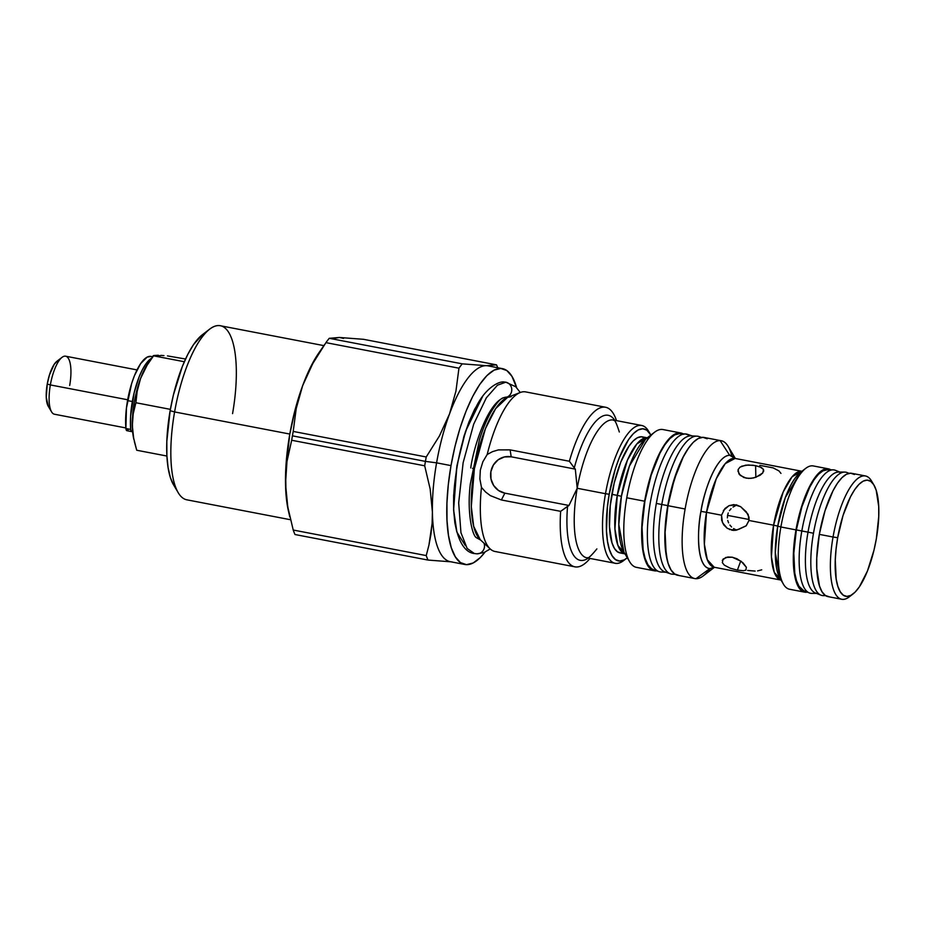 <?xml version="1.0" encoding="UTF-8"?>
<svg xmlns="http://www.w3.org/2000/svg" width="925" height="925" viewBox="0 0 925 925"><rect width="100%" height="100%" fill="white"/><g stroke="black" fill="none" stroke-linecap="round" stroke-linejoin="round"><path stroke-width="1.39" d="M152.509 356.715L150.948 356.426A45.429 14.696 100.9 0 0 127.534 400.594L132.333 401.519A45.429 14.696 -79.1 0 1 151.353 358.368M128.529 429.316L126.852 430.692L125.904 428.506L130.703 429.431A45.429 14.696 -79.1 0 1 132.333 401.519L127.534 400.594A45.429 14.696 100.9 0 0 125.904 428.506L126.436 408.075L131.651 383.528L134.368 375.839L140.623 363.629L147.144 357.108L151.006 356.426M125.904 428.506A5.816 1.885 100.9 0 0 126.922 430.703L131.72 431.628A5.816 1.885 -79.1 0 1 130.703 429.431L125.904 428.506M132.599 431.247A5.816 1.885 -79.1 0 1 131.72 431.628M132.749 431.085L131.211 431.258L130.703 429.431L130.598 416.273L134.137 392.813L139.166 376.764L142.207 370.046L145.422 364.554L151.943 358.033M465.391 545.634L456.904 532.141L453.608 509.791L456.927 465.784L465.564 431.281L482.757 396.178L474.652 409.22L468.952 421.962L463.957 436.276L456.927 465.784L453.643 495.395L453.608 509.848L454.834 522.798L456.753 531.621M477.277 553.821A7.758 7.331 -88.3 0 0 484.006 543.183A7.758 7.331 91.7 0 1 475.866 553.693L474.386 553.543C458.222 551.982 449.943 519.619 455.158 480.017C458.731 451.227 465.853 426.587 476.537 406.11C485.29 388.408 498.991 380.591 504.692 382.071L505.79 382.187A7.758 7.331 91.7 0 1 507.039 397.068L508.079 397.172L507.039 397.068A7.758 7.331 -88.3 0 0 505.79 382.187L515.699 386.719L520.266 392.489A81.25 26.282 -79.1 0 1 524.29 391.749A81.25 26.282 100.9 0 0 487.197 454.487A81.25 26.282 -79.1 0 1 520.266 392.489L507.605 397.357A73.942 23.911 100.9 0 0 474.386 468.721L471.311 506.553L473.669 526.302L480.272 539.726A73.942 23.911 100.9 0 1 474.386 468.721L472.536 468.316L474.386 468.721L485.44 428.622L495.615 408.665L507.605 397.357L511.271 396.675M470.744 467.958C473.438 446.995 489.256 397.53 507.039 397.068L503.223 397.819C500.367 398.629 496.251 403.416 490.897 412.192C486.677 419.661 482.85 428.876 479.404 439.837L470.363 483.694C466.778 511.398 472.097 535.471 476.363 537.668L480.642 540.073L476.317 537.622M613.495 420.054A70.173 22.697 100.9 0 0 577.2 488.273L575.315 469.125L574.263 467.9A73.861 23.888 -79.1 0 1 614.767 420.297A73.861 23.888 -79.1 0 0 574.263 467.9L575.315 469.125L511.201 456.811L510.114 449.874L569.372 461.251L574.263 467.9L569.372 461.251A81.25 26.282 -79.1 0 1 605.563 407.243A81.25 26.282 -79.1 0 1 616.489 420.621A81.25 26.282 100.9 0 0 569.372 461.251L510.114 449.874L511.201 456.811L504.391 456.938L498.136 459.806L493.395 464.986L490.874 471.692L490.967 478.896L493.649 485.498L498.529 490.504L504.865 493.152L501.373 499.962L560.631 511.34A81.25 26.282 100.9 0 0 590.023 558.446A81.25 26.282 -79.1 0 1 574.922 566.828A81.25 26.282 -79.1 0 1 560.631 511.34L568.979 505.466L577.2 488.273L605.493 493.707A70.173 22.697 -79.1 0 1 641.684 425.465A70.173 22.697 -79.1 0 1 649.431 432.796M624.965 553.855L617.888 545.368L614.94 528.903L617.264 495.372L621.403 496.286L618.813 524.579L623.936 552.121A61.258 19.818 100.9 0 1 621.403 496.286L617.264 495.372A59.084 19.113 -79.1 0 1 647.246 437.837L636.851 443.873L627.428 460.107L617.264 495.372L611.864 494.332L617.264 495.372A59.084 19.113 -79.1 0 0 624.965 553.855M710.018 568.551A70.173 22.697 -79.1 0 1 696.016 578.703L709.903 568.551A57.558 18.616 -79.1 0 1 700.953 511.363A57.558 18.616 -79.1 0 1 729.663 455.273L720.112 440.624A70.173 22.697 100.9 0 0 685.113 508.993A70.173 22.697 -79.1 0 1 720.112 440.624A70.173 22.697 -79.1 0 1 721.303 440.751L704.145 437.456A70.173 22.697 100.9 0 0 667.954 505.697L685.113 508.993A70.173 22.697 100.9 0 0 696.016 578.703L709.903 568.551A57.558 18.616 -79.1 0 0 714.308 567.268L709.903 568.551C696.097 567.372 697.311 527.909 700.953 511.363L706.515 512.311L704.376 544.201L707.301 559.694L714.192 567.245L781.255 580.125M781.001 580.067L774.26 572.286L771.427 556.815L773.589 525.192L777.74 526.105L775.3 552.699L780.11 578.576L781.879 580.946A57.558 18.616 100.9 0 1 780.11 578.576A57.558 18.616 100.9 0 1 777.74 526.105L780.885 526.984A62.784 20.304 -79.1 0 1 805.721 468.339L800.518 472.34A57.558 18.616 100.9 0 0 777.74 526.105L773.589 525.192A55.396 17.922 -79.1 0 1 801.894 471.276L792.112 476.733L783.197 491.95L773.589 525.192L748.972 520.474L773.589 525.192A55.396 17.922 -79.1 0 0 781.001 580.067M504.622 382.071A7.758 7.331 91.7 0 1 505.79 382.187A7.758 7.331 -88.3 0 0 504.622 382.071M323.866 345.626L220.3 325.739A88.638 28.675 100.9 0 0 174.594 411.937L289.803 434.056L174.594 411.937A88.638 28.675 -79.1 0 1 209.663 329.127A88.638 28.675 -79.1 0 1 232.568 413.625M209.663 329.127L202.298 334.781A81.25 26.282 100.9 0 0 170.142 410.688L174.594 411.937L170.142 410.688L166.824 441.341L166.87 455.227L168.061 467.437L170.35 477.497L173.657 485.024M502.425 368.636L488.018 365.872A99.715 32.248 100.9 0 0 486.33 365.687A99.715 32.248 100.9 0 0 449.527 413.914A99.715 32.248 100.9 0 0 436.588 462.835A99.715 32.248 100.9 0 0 432.403 512.022L430.16 489.013L424.691 465.795L291.676 440.254L424.691 465.795A112.642 36.433 -79.1 0 1 425.431 461.39L292.416 435.837A112.642 36.433 100.9 0 0 291.676 440.254L286.97 461.517L285.513 483.81L287.756 506.831L293.225 530.037A112.642 36.433 100.9 0 0 294.994 534.523L428.009 560.064L452.082 561.903A99.715 32.248 -79.1 0 1 432.403 512.022A99.715 32.248 -79.1 0 1 436.588 462.835L425.431 461.39A112.642 36.433 100.9 0 0 424.691 465.795L430.16 489.013L432.403 512.022A99.715 32.248 100.9 0 0 450.406 561.718L464.812 564.481A99.715 32.248 -79.1 0 1 451.007 465.61A99.715 32.248 -79.1 0 1 502.425 368.636A99.715 32.248 -79.1 0 1 516.601 387.598L511.918 376.278L506.773 370.52L500.749 368.451L494.054 370.15L486.955 375.55L479.74 384.453L472.663 396.513L466.015 411.267L460.037 428.136L454.973 446.486L451.007 465.61L436.588 462.835L451.007 465.61L448.29 484.769L446.937 503.223L446.995 520.278L448.452 535.263L451.261 547.612L455.32 556.838L460.465 562.597L466.501 564.666L473.195 562.967L480.283 557.567L485.001 552.121A99.715 32.248 -79.1 0 1 464.812 564.481M474.386 553.543L467.16 548.444L460.951 532.684L458.673 502.899L463.124 462.743L473.681 424.182L486.342 397.819L497.465 385.205L505.79 382.187L497.465 385.205L486.342 397.819L473.681 424.182L463.124 462.743L458.673 502.899L460.951 532.684L467.16 548.444L474.386 553.543L476.965 553.821L483.914 552.583L490.227 548.941M496.378 551.635A81.25 26.282 -79.1 0 1 490.215 548.93A81.25 26.282 -79.1 0 1 481.462 487.382L479.878 478.896L480.318 470.12L482.85 461.806L487.197 454.487L492.562 451.631L498.344 449.908L510.114 449.874L498.344 449.908L492.562 451.631L487.197 454.487L482.85 461.806L480.318 470.12L479.878 478.896L481.462 487.382A81.25 26.282 100.9 0 0 495.014 551.485L574.922 566.828M137.004 369.908L65.594 356.194A29.542 9.562 100.9 0 0 50.355 384.927L127.673 399.773L50.355 384.927A29.542 9.562 -79.1 0 1 62.056 357.328A29.542 9.562 -79.1 0 1 69.687 385.494M62.056 357.328L56.888 361.282A24.374 7.886 100.9 0 0 47.244 384.06L50.355 384.927L47.244 384.06L49.453 374.903L54.263 364.219L57.766 360.727M619.322 432.01C614.258 415.926 613.599 421.58 613.703 420.147L613.379 420.031A70.173 22.697 100.9 0 0 577.2 488.273A70.173 22.697 100.9 0 0 586.913 557.844L615.218 563.279A70.173 22.697 -79.1 0 1 605.493 493.707L609.205 494.262A67.213 21.738 -79.1 0 1 650.402 434.264A67.213 21.738 -79.1 0 1 650.853 435.062L646.806 430.16L642.736 428.772L638.227 429.917L633.44 433.559L628.572 439.56L619.322 457.621L615.298 468.998L609.205 494.262L605.493 493.707A70.173 22.697 100.9 0 0 623.635 560.596L626.583 558.33A67.213 21.738 -79.1 0 1 609.205 494.262L607.378 507.178L606.499 531.112L607.482 541.206L609.378 549.531L612.119 555.752L615.587 559.637L619.646 561.036L624.167 559.891L627.289 557.763A67.213 21.738 -79.1 0 1 626.583 558.33M650.402 434.264L648.506 431.073A70.173 22.697 100.9 0 0 605.493 493.707L577.2 488.273A70.173 22.697 100.9 0 0 586.797 557.821M647.731 437.907L642.332 436.866A59.084 19.113 100.9 0 0 611.864 494.332A59.084 19.113 100.9 0 0 620.051 552.93L625.439 553.959M637.672 567.499A70.173 22.697 -79.1 0 1 629.671 561.752A70.173 22.697 -79.1 0 1 626.768 497.789A70.173 22.697 -79.1 0 1 654.542 432.241A70.173 22.697 -79.1 0 1 661.78 429.42A70.173 22.697 100.9 0 0 626.768 497.789L644.621 501.211A70.173 22.697 -79.1 0 1 680.8 432.981A70.173 22.697 -79.1 0 1 683.124 433.837M647.789 437.918L645.65 439.063A61.258 19.818 100.9 0 0 621.403 496.286L629.428 466.015L645.65 439.063L654.542 432.241M680.8 432.981L662.959 429.547A70.173 22.697 100.9 0 0 661.78 429.42M667.098 572.309A69.352 22.431 -79.1 0 1 666.948 572.309A69.352 22.431 -79.1 0 1 656.334 503.42A69.352 22.431 -79.1 0 1 690.917 435.848L685.344 433.941L679.482 433.652A69.352 22.431 100.9 0 0 645.5 497.881A69.352 22.431 100.9 0 0 653.501 569.719L659.051 571.627A70.173 22.697 -79.1 0 1 650.957 498.933A70.173 22.697 -79.1 0 1 685.344 433.941A70.173 22.697 100.9 0 0 650.379 502.09A70.173 22.697 100.9 0 0 661.086 572.02A70.173 22.697 100.9 0 0 661.236 572.02A70.173 22.697 -79.1 0 1 659.051 571.627M655.663 570.112L657.004 570.575L655.663 570.112M691.067 435.86A69.352 22.431 100.9 0 0 690.917 435.848A69.352 22.431 100.9 0 0 656.334 503.42L661.78 504.507A70.173 22.697 -79.1 0 1 696.93 436.149L691.067 435.86M701.532 437.421L698.965 436.542A70.173 22.697 100.9 0 0 661.78 504.507L667.769 505.617A69.352 22.431 -79.1 0 1 688.836 447.642L682.835 457.563L678.21 467.819L670.521 492.32L667.769 505.617L664.936 531.783L664.971 543.634L667.237 560.157A69.352 22.431 -79.1 0 1 667.769 505.617L661.78 504.507A70.173 22.697 100.9 0 0 672.533 574.217L675.227 574.344M721.303 440.751A70.173 22.697 -79.1 0 1 731.698 455.69M749.019 517.179L748.972 520.474L746.14 525.851L738.798 529.32L733.641 530.441L727.304 528.372L723.72 524.88L721.662 520.266L721.523 515.202L724.934 508.519L729.039 505.663L733.826 504.599L740.659 506.692L746.336 511.872L749.019 517.179M734.97 458.418L735.086 458.442A55.396 17.922 100.9 0 0 706.515 512.311L721.523 515.202L706.515 512.311A55.396 17.922 100.9 0 0 714.192 567.245L714.077 567.222M753.17 465.24L759.864 466.79L763.472 469.403L762.847 472.872L760.107 475.277L753.574 477.947L748.545 478.41L743.827 477.508L738.971 474.005L738.115 469.576L739.988 467.137L745.712 465.159L753.17 465.24M735.456 530.337L731.814 530.233L735.456 530.337M735.757 529.713L733.548 528.545L735.757 529.713M731.559 526.972L729.883 525.053L731.559 526.972M728.588 522.856L727.744 520.44L728.588 522.856M727.385 517.919L727.559 515.375L727.385 517.919M728.253 512.924L727.559 515.375L749.1 519.503L727.559 515.375L728.253 512.924M731.062 508.692L729.443 510.669L731.062 508.692M735.248 505.848L733.016 507.073L735.248 505.848M723.362 510.496L729.039 505.663L736.254 504.796L740.659 506.692L748.152 514.358L748.972 520.474L746.244 525.747L736.577 530.129L729.49 529.539M722.286 560.342L725.871 557.428L732.276 557.208L741.283 561.382L746.382 567.337M745.908 570.089L743.492 570.737L737.387 570.135L740.752 561.001L737.387 570.135L730.126 568.17L724.31 565.129L722.344 562.666L723.096 559.07L727.79 557.012L732.276 557.208L737.017 558.781L743.064 562.897L746.359 567.268L745.908 570.089L743.492 570.737L737.387 570.135L730.126 568.17L724.31 565.129M780.966 473.403L779 470.941L773.196 467.9L759.83 465.333M741.561 466.235L748.117 464.986L755.621 465.622L755.829 477.312L755.621 465.622L761.483 467.553L763.472 469.403L763.68 471.241M737.907 471.022L740.208 475.381L746.082 478.132L751.054 478.341L755.968 477.265L762.847 472.872M828.361 468.836L813.26 465.934A62.784 20.304 100.9 0 0 780.885 526.984L795.974 529.886A62.784 20.304 -79.1 0 1 828.361 468.836A62.784 20.304 -79.1 0 1 830.8 469.819M839.831 472.051L835.368 470.293A62.784 20.304 100.9 0 0 801.813 531.008A62.784 20.304 -79.1 0 1 832.962 469.831L826.938 469.808A61.674 19.945 100.9 0 0 796.344 529.898L808.011 532.141A61.674 19.945 -79.1 0 1 840.975 472.502M849.058 473.322L847.034 472.536A62.784 20.304 100.9 0 0 813.48 533.251A62.784 20.304 -79.1 0 1 844.629 472.074L838.617 472.039A61.674 19.945 100.9 0 0 808.011 532.141L813.48 533.251A62.784 20.304 100.9 0 0 823.4 595.631L825.562 595.631M865.418 475.947L851.694 473.311A62.784 20.304 100.9 0 0 819.319 534.373L833.043 537.009A62.784 20.304 -79.1 0 1 865.418 475.947A62.784 20.304 -79.1 0 1 872.668 483.185M873.905 484.966L871.523 480.977A62.784 20.304 100.9 0 0 833.043 537.009L837.68 537.702A59.084 19.113 -79.1 0 1 873.905 484.966A59.084 19.113 -79.1 0 1 876.333 538.824L873.986 550.155L867.442 571.037L859.313 586.924L855.035 592.197L850.827 595.399L846.861 596.405L843.288 595.18L840.235 591.757L837.842 586.288L836.165 578.981L835.275 559.995L836.073 549.057L837.68 537.702L843.033 515.491L850.514 496.76L854.712 489.614L858.99 484.342L863.187 481.139L867.153 480.121L870.737 481.358L873.778 484.769L876.183 490.238L878.715 506.438L878.75 516.543L876.333 538.824A59.084 19.113 -79.1 0 1 852.954 594.035A59.084 19.113 -79.1 0 1 837.68 537.702L833.043 537.009A62.784 20.304 100.9 0 0 849.266 596.856L852.954 594.035M854.434 474.502L850.63 473.195L846.421 474.271L841.958 477.67L837.403 483.278L832.951 490.863L825.007 510.773L819.319 534.373A62.784 20.304 100.9 0 0 828.014 596.625L841.738 599.261A62.784 20.304 -79.1 0 1 833.043 537.009L819.319 534.373L816.752 558.053L816.787 568.794L819.481 585.999L822.036 591.815L825.273 595.434L829.066 596.741M851.15 595.226A62.784 20.304 -79.1 0 1 841.738 599.261M820.995 595.168A62.784 20.304 -79.1 0 1 813.48 533.251L808.011 532.141A61.674 19.945 100.9 0 0 815.388 592.96L820.995 595.168M817.758 593.411A61.674 19.945 -79.1 0 1 808.011 532.141L801.813 531.008A62.784 20.304 100.9 0 0 811.734 593.388L816.532 593.411M809.329 592.925A62.784 20.304 -79.1 0 1 801.813 531.008L796.344 529.898A61.674 19.945 100.9 0 0 803.721 590.717L809.329 592.925M804.669 592.15A62.784 20.304 -79.1 0 1 795.974 529.886L780.885 526.984A62.784 20.304 100.9 0 0 789.568 589.248L804.669 592.15A62.784 20.304 -79.1 0 0 807.317 592.127L801.94 590.959L798.691 587.329L796.147 581.513L794.367 573.743L793.419 553.578L795.974 529.886L801.674 506.299L805.432 495.673L814.069 478.792L818.613 473.184L823.088 469.784L827.297 468.721L831.089 470.016M827.1 469.808L822.961 470.86L818.579 474.201L814.116 479.705L809.745 487.163L801.929 506.727L796.344 529.898L793.823 553.162L794.76 572.98L796.506 580.623L799.015 586.323L803.813 590.751M780.11 578.576L783.475 584.218A62.784 20.304 -79.1 0 1 780.885 526.984L777.74 526.105L785.267 497.673L800.518 472.34M757.587 570.898L761.726 569.835M747.678 570.436L755.17 571.083M727.304 528.372L722.471 522.671L721.523 515.202M802.16 471.322L735.086 458.442L725.269 463.598L716.239 478.815L706.515 512.311L700.953 511.363C703.093 494.771 715.603 455.643 729.663 455.273L735.202 458.465A57.558 18.616 -79.1 0 0 729.663 455.273L720.112 440.624A70.173 22.697 100.9 0 1 728.125 446.37L735.34 458.488M694.837 578.576A70.173 22.697 -79.1 0 1 685.113 508.993L667.954 505.697A70.173 22.697 100.9 0 0 677.678 575.281L694.837 578.576A70.173 22.697 -79.1 0 0 696.016 578.703A70.173 22.697 100.9 0 0 703.254 575.882L714.447 567.303M707.197 438.785L702.954 437.328L698.248 438.519L693.253 442.323L688.177 448.59L683.193 457.077L674.313 479.323L667.954 505.697L665.098 532.164L666.162 554.711L668.139 563.394L670.995 569.893L674.614 573.951L678.857 575.408M670.486 573.824A70.173 22.697 -79.1 0 1 661.78 504.507L656.334 503.42A69.352 22.431 100.9 0 0 664.936 571.916L670.486 573.824M687.529 434.345A70.173 22.697 100.9 0 0 685.344 433.941L690.917 435.848A69.352 22.431 -79.1 0 1 693.079 436.242L687.529 434.345M685.344 433.941A70.173 22.697 -79.1 0 1 685.494 433.952L679.632 433.663A69.352 22.431 100.9 0 0 679.482 433.652L685.344 433.941M654.333 570.794A70.173 22.697 -79.1 0 1 644.621 501.211L626.768 497.789A70.173 22.697 100.9 0 0 636.493 567.372L654.333 570.794A70.173 22.697 -79.1 0 0 656.808 570.852L651.281 569.465L647.65 565.418L644.806 558.92L642.817 550.225L641.753 527.689L644.621 501.211L650.98 474.849L659.86 452.591L664.844 444.104L669.92 437.849L674.915 434.045L679.621 432.842L683.864 434.299M679.482 433.652L674.822 434.842L669.897 438.6L664.867 444.786L659.953 453.169L651.177 475.161L644.887 501.223L642.054 527.389L643.106 549.658L645.072 558.249L647.893 564.666L651.466 568.678L653.605 569.754M644.91 437.988L641.337 436.762L637.371 437.768L633.174 440.971L628.896 446.243L620.756 462.13L614.212 483L610.257 505.686L609.482 526.73L612.015 542.929L614.42 548.398L617.472 551.809L621.045 553.034M625.127 559.336A70.173 22.697 -79.1 0 1 615.218 563.279M588.3 558.11A73.861 23.888 -79.1 0 1 567.557 506.333L560.631 511.34L501.373 499.962L490.366 495.627L485.544 491.973L481.462 487.382L485.544 491.973L490.366 495.627L501.373 499.962L504.865 493.152L568.979 505.466L504.865 493.152A18.465 17.448 -88.3 0 1 490.874 471.692A18.465 17.448 -88.3 0 1 511.201 456.811L575.315 469.125L577.2 488.273L568.979 505.466L567.557 506.333A73.861 23.888 -79.1 0 0 588.3 558.11M48.297 406.353L46.262 397.426L47.244 384.06A24.374 7.886 100.9 0 0 48.25 406.283L51.58 411.868A29.542 9.562 -79.1 0 1 50.355 384.927A29.542 9.562 100.9 0 0 54.448 414.227L125.858 427.94M605.563 407.243L525.654 391.899A81.25 26.282 100.9 0 0 524.29 391.749M148.347 362.716L140.565 378.487L134.333 402.04L132.379 420.158L132.564 430.888L133.94 439.699M160.268 355.732L156.163 355.605M167.46 355.905L185.543 359.016L167.46 355.905M160.869 355.385L163.945 355.605L160.869 355.385M151.18 358.623L148.312 362.773A48.008 15.528 100.9 0 0 140.565 378.487L146.011 366.82L153.781 355.512L158.291 355.258L153.203 355.767L184.318 361.733L153.203 355.767L146.011 366.82L140.565 378.487A48.008 15.528 100.9 0 0 132.321 425.72L133.188 413.926L135.894 402.733L137.258 390.558L140.565 378.487L137.258 390.558L135.894 402.733L170.373 409.359L135.894 402.733L133.188 413.926L132.321 425.72A48.008 15.528 100.9 0 0 133.72 438.762L132.321 425.72L133.605 437.93L136.715 450.244L134.368 441.607M497.719 367.734A112.642 36.433 100.9 0 0 496.528 364.855L486.33 365.687L462.257 363.849A112.642 36.433 100.9 0 0 458.95 368.185L455.933 391.148L449.527 413.914A99.715 32.248 -79.1 0 1 486.33 365.687L496.528 364.855A112.642 36.433 -79.1 0 1 497.719 367.734M324.675 344.447L318.72 353.061A99.715 32.248 100.9 0 0 302.637 385.702L312.743 363.652L325.935 342.643L312.743 363.652L302.637 385.702L296.231 408.468L293.213 431.432L426.228 456.973L293.213 431.432A112.642 36.433 100.9 0 0 292.416 435.837L425.431 461.39A112.642 36.433 -79.1 0 1 426.228 456.973L439.421 435.964L449.527 413.914L439.421 435.964L426.228 456.973A112.642 36.433 100.9 0 0 425.431 461.39L436.588 462.835A99.715 32.248 -79.1 0 1 449.527 413.914L455.933 391.148L458.95 368.185L325.935 342.643A112.642 36.433 -79.1 0 1 329.242 338.307L339.44 337.475L363.513 339.313L496.528 364.855L363.513 339.313L339.44 337.475L329.242 338.307A112.642 36.433 100.9 0 0 325.935 342.643L458.95 368.185A112.642 36.433 -79.1 0 1 462.257 363.849L329.242 338.307L462.257 363.849L486.33 365.687M426.24 555.578A112.642 36.433 100.9 0 0 428.009 560.064A112.642 36.433 -79.1 0 1 426.24 555.578L293.225 530.037L426.24 555.578L428.946 545.068L426.24 555.578M430.946 534.326L428.946 545.068L432.125 523.319L430.946 534.326M432.403 512.022L432.125 523.319L432.403 512.022M452.082 561.903L428.009 560.064L294.994 534.523A112.642 36.433 -79.1 0 1 293.225 530.037L287.756 506.831L285.513 483.81L286.97 461.517L291.676 440.254A112.642 36.433 -79.1 0 1 292.416 435.837A112.642 36.433 -79.1 0 1 293.213 431.432L296.231 408.468L302.637 385.702A99.715 32.248 100.9 0 0 285.513 483.81A99.715 32.248 100.9 0 0 288.415 510.901L289.768 516.809M136.715 450.244L166.905 456.037L136.715 450.244M343.557 338.434L339.44 337.475L335.047 338.192M318.801 352.957L311.367 365.537L302.637 385.702L295.248 409.278L289.71 434.634L285.64 472.247L286.022 494.551L288.438 510.993M202.436 334.677L193.556 344.562L187.787 354.391L182.375 366.404L173.368 395.102L170.142 410.688A81.25 26.282 100.9 0 0 173.495 484.758A81.25 26.282 100.9 0 0 175.993 488.111M173.495 484.758L178.248 492.736A88.638 28.675 -79.1 0 1 174.594 411.937A88.638 28.675 100.9 0 0 186.862 499.824L290.45 519.723M490.215 548.93L480.272 539.726M613.379 420.031L641.684 425.465M629.671 561.752L623.936 552.121M666.948 572.309L661.086 572.02M596.868 548.918C586.207 561.984 587.687 556.492 587.259 557.856L586.913 557.844"/></g></svg>
